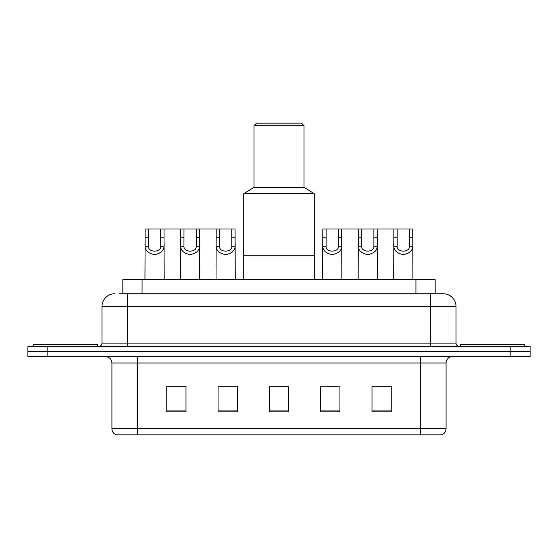 <?xml version="1.0" encoding="UTF-8"?>
<svg xmlns="http://www.w3.org/2000/svg" width="558" height="558" viewBox="0 0 558 558"><rect width="100%" height="100%" fill="white"/><g stroke="black" fill="none" stroke-linecap="round" stroke-linejoin="round"><path stroke-width="0.84" d="M119.3 293.752L127.636 293.752L119.3 293.752L122.837 293.752L122.837 279.642L435.163 279.642L435.163 293.752M114.808 293.752A12.827 12.827 0 0 0 101.981 306.579L101.981 343.135A3.208 3.208 0 0 1 98.773 346.344M443.191 293.752A12.827 12.827 0 0 1 456.019 306.579L127.636 306.579L127.636 293.752L442.996 293.752M456.019 306.579L456.019 343.135C456.214 345.088 457.281 346.155 459.227 346.344M47.144 346.344L27.9 346.344L27.9 351.477L47.144 351.477L27.9 351.477L27.9 356.604L47.144 356.604L47.144 351.477L510.856 351.477L47.144 351.477L47.144 346.344L510.856 346.344L510.856 351.477L530.1 351.477L510.856 351.477L510.856 356.604L47.144 356.604M510.856 356.604L530.1 356.604L530.1 346.344L510.856 346.344M446.079 428.697C445.905 431.773 444.363 433.824 441.462 434.856L420.425 434.856L420.425 428.697L446.079 428.697L446.079 363.021A6.417 6.417 0 0 1 452.496 356.604M420.425 434.856L116.538 434.856A6.417 6.417 0 0 1 111.921 428.697L111.921 363.021C111.537 359.122 109.403 356.987 105.504 356.604M391.242 411.832L391.242 386.171L371.998 386.171L371.998 411.832L391.242 411.832M339.934 411.832L339.934 386.171L320.69 386.171L320.69 411.832L339.934 411.832M186.002 411.832L186.002 386.171L166.758 386.171L166.758 411.832L186.002 411.832M237.31 411.832L237.31 386.171L218.066 386.171L218.066 411.832L237.31 411.832M288.619 411.832L288.619 386.171L269.381 386.171L269.381 411.832L288.619 411.832M371.998 386.303L390.342 386.303M380.723 386.303L372.577 386.303M220.829 386.303L230.447 386.303M185.298 386.303L177.151 386.303M167.526 386.303L186.002 386.303M327.427 386.303L337.046 386.303M288.619 386.303L269.381 386.303M97.49 346.344L97.49 344.419L33.354 344.419L33.354 346.344M314.273 279.642L314.273 193.696L243.727 193.696L243.727 255.271L314.273 255.271L243.727 255.271L243.727 279.642M314.273 193.696L304.012 187.286L253.988 187.286L243.727 193.696M304.012 187.286L304.012 125.71L253.988 125.71L253.988 187.286M304.012 125.71L301.446 123.144L256.554 123.144L253.988 125.71M524.646 346.344L524.646 344.419L460.51 344.419L460.51 346.344M148.456 228.975L148.428 246.838C148.651 252.537 160.495 252.537 160.718 246.838L160.69 228.975L145.143 228.975L144.954 279.642M160.69 228.975L163.996 228.975L164.192 279.642M164.192 244.53L164.017 246.838C163.55 250.919 160.404 253.513 154.573 254.629C148.742 253.513 145.589 250.919 145.129 246.838L144.954 244.53M183.987 228.975L183.959 246.838C184.182 252.537 196.025 252.537 196.249 246.838L196.221 228.975L180.68 228.975L180.485 279.642M196.221 228.975L199.534 228.975L199.722 279.642M199.722 244.53L199.548 246.838C199.087 250.919 195.935 253.513 190.104 254.629C184.273 253.513 181.127 250.919 180.659 246.838L180.485 244.53M219.517 228.975L219.489 246.838C219.713 252.537 231.563 252.537 231.786 246.838L231.758 228.975L216.211 228.975L216.016 279.642M231.758 228.975L235.064 228.975L235.26 279.642M235.26 244.53L235.078 246.838C234.618 250.919 231.472 253.513 225.634 254.629C219.803 253.513 216.657 250.919 216.19 246.838L216.016 244.53M326.116 228.975L326.088 246.838C326.311 252.537 338.155 252.537 338.378 246.838L338.35 228.975L322.81 228.975L322.615 279.642M338.35 228.975L341.663 228.975L341.852 279.642M341.852 244.53L341.677 246.838C341.217 250.919 338.064 253.513 332.233 254.629C326.402 253.513 323.256 250.919 322.789 246.838L322.615 244.53M361.647 228.975L361.619 246.838C361.842 252.537 373.693 252.537 373.916 246.838L373.888 228.975L358.341 228.975L358.145 279.642M373.888 228.975L377.194 228.975L377.389 279.642M377.389 244.53L377.208 246.838C376.748 250.919 373.602 253.513 367.764 254.629C361.933 253.513 358.787 250.919 358.32 246.838L358.145 244.53M397.184 228.975L397.156 246.838C397.38 252.537 409.223 252.537 409.446 246.838L409.419 228.975L393.871 228.975L393.676 279.642M409.419 228.975L412.725 228.975L412.92 279.642M412.92 244.53L412.746 246.838C412.278 250.919 409.133 253.513 403.301 254.629C397.47 253.513 394.318 250.919 393.857 246.838L393.676 244.53M163.996 228.975L180.68 228.975M199.534 228.975L216.211 228.975M341.663 228.975L358.341 228.975M377.194 228.975L393.871 228.975M142.074 293.752L142.074 279.642M415.926 293.752L415.926 279.642M127.636 346.344L127.636 306.579L101.981 306.579M101.981 343.135L456.019 343.135M430.364 293.752L430.364 346.344M420.425 356.604L420.425 363.021L111.921 363.021M446.079 363.021L420.425 363.021L420.425 428.697L137.575 428.697L137.575 434.856M111.921 428.697L137.575 428.697L137.575 356.604M288.619 410.939L269.381 410.939M237.31 410.939L218.066 410.939M186.002 410.939L166.758 410.939M339.934 410.939L320.69 410.939M391.242 410.939L371.998 410.939M164.017 246.838L160.718 246.838M148.428 246.838L145.129 246.838M148.456 237.771L145.143 237.771M163.996 237.771L160.69 237.771M199.548 246.838L196.249 246.838M183.959 246.838L180.659 246.838M183.987 237.771L180.68 237.771M199.534 237.771L196.221 237.771M235.078 246.838L231.786 246.838M219.489 246.838L216.19 246.838M219.517 237.771L216.211 237.771M235.064 237.771L231.758 237.771M341.677 246.838L338.378 246.838M326.088 246.838L322.789 246.838M326.116 237.771L322.81 237.771M341.663 237.771L338.35 237.771M377.208 246.838L373.916 246.838M361.619 246.838L358.32 246.838M361.647 237.771L358.341 237.771M377.194 237.771L373.888 237.771M412.746 246.838L409.446 246.838M397.156 246.838L393.857 246.838M397.184 237.771L393.871 237.771M412.725 237.771L409.419 237.771"/></g></svg>
